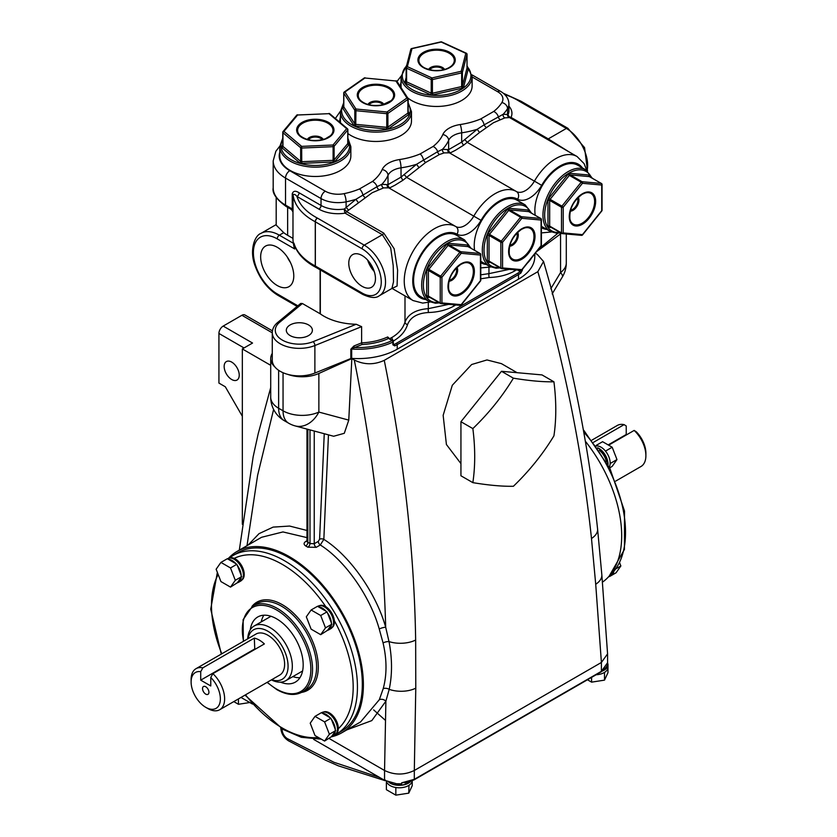 <?xml version="1.0" encoding="UTF-8"?>
<svg xmlns="http://www.w3.org/2000/svg" width="837" height="837" viewBox="0 0 837 837"><rect width="100%" height="100%" fill="white"/><g stroke="black" fill="none" stroke-linecap="round" stroke-linejoin="round"><path stroke-width="1.26" d="M592.261 178.176L585.837 169.901A35.531 20.517 -60 0 0 568.072 171.658A35.531 20.517 -60 0 0 544.856 202.972A35.531 20.517 -60 0 0 550.307 231.441L542.219 226.775A35.531 20.517 -60 0 1 541.424 226.272M535.23 215.276A35.531 20.517 -60 0 1 559.984 166.992A35.531 20.517 -60 0 1 577.76 165.224L585.837 169.901M480.783 274.818L488.954 273.636A3.013 0.691 -91.7 0 0 489.153 277.507L480.783 278.805M488.954 267.442L488.954 273.636L509.451 269.336M517.151 269.43L514.891 270.843C507.661 274.954 499.082 277.173 489.153 277.507M428.314 302.45L428.314 308.644A3.013 0.691 -91.7 0 0 428.513 312.515C417.391 313.216 410.392 317.265 407.525 324.63C405.38 331.264 400.745 336.673 393.62 340.858A3.013 1.737 60 0 1 391.904 337.468C398.621 333.524 402.984 328.407 404.993 322.109C408.184 314.021 415.958 309.533 428.314 308.644L448.81 304.354M455.715 304.971L454.25 305.85C447.021 309.962 438.442 312.18 428.513 312.515M389.54 338.723L391.904 337.468M308.571 324.944A13.026 7.523 0 0 0 294.362 323.312A13.026 7.523 0 0 0 286.317 330.27A13.026 7.523 0 0 0 290.136 335.585A13.026 7.523 0 0 0 304.344 337.217A13.026 7.523 0 0 0 312.379 330.27A13.026 7.523 0 0 0 308.571 324.944M295.628 248.014L294.279 244.624C297.229 253.182 303.768 260.401 313.896 266.271L315.894 267.38A3.013 1.664 -61.9 0 1 315.267 265.999L315.267 221.774A69.262 39.988 180 0 1 313.268 220.665A69.262 39.988 180 0 1 293.117 194.864L292.992 211.552M362.118 255.526A18.864 10.891 -120 0 0 352.89 254.479A18.864 10.891 -120 0 0 349.74 269.535A18.864 10.891 -120 0 0 362.118 286.338A18.864 10.891 -120 0 0 371.754 287.154A18.864 10.891 -120 0 0 374.39 271.973A18.864 10.891 -120 0 0 362.118 255.526M367.694 260.161A18.132 10.473 -120 0 0 374.233 271.481M369.012 261.73A16.907 9.762 -120 0 0 373.532 269.556M277.225 247.26A23.426 13.528 -120 0 0 265.768 245.963A23.426 13.528 -120 0 0 261.855 264.649A23.426 13.528 -120 0 0 277.225 285.511A23.426 13.528 -120 0 0 289.183 286.526A23.426 13.528 -120 0 0 292.458 267.683A23.426 13.528 -120 0 0 277.225 247.26M287.3 257.032A22.463 12.963 -120 0 0 290.366 262.337M292.981 238.388L287.646 235.312A39.119 22.589 180 0 1 283.722 232.665L279.349 235.187L293.368 243.285A69.262 39.988 180 0 1 292.981 239.068L292.981 211.907L291.506 209.564L292.239 208.968L292.239 193.734C293.306 190.826 295.587 190.501 299.091 192.782A3.013 1.737 -60 0 1 296.968 196.465C295.283 194.383 294.007 193.849 293.117 194.864A3.013 1.737 180 0 0 292.239 193.734M293.368 243.285L293.913 246.612L293.913 243.128A69.262 39.988 0 0 0 313.268 264.89A69.262 39.988 0 0 0 315.267 265.999A3.013 1.737 0 0 1 315.35 266.04L362.118 293.044A27.077 15.631 -120 0 0 381.264 281.985A27.077 15.631 -120 0 0 362.118 248.819L315.35 221.826L315.35 266.04A3.013 1.737 -60 0 0 315.978 267.421L362.745 294.425A3.013 1.737 -60 0 1 362.118 293.044M552.347 142.259L509.534 117.557L504.868 117.881L493.474 122.715L479.538 132.508L463.489 145.293L455.495 150.252L450.473 152.805L444.238 152.889L439.467 154.5L425.656 162.472L402.859 180.3L394.865 185.259L389.833 187.812L383.597 187.906L372.203 192.73L346.56 211.646L383.817 233.157L394.143 248.715L397.606 270.11L397.073 286.045L392.239 288.346M299.091 192.782L321.031 205.442A24.074 13.894 0 0 0 344.31 209.041L355.924 199.29L377.027 186.682L381.85 184.318L388.012 184.642L401.028 177.13L416.564 164.282L437.657 151.675L442.491 149.31L448.642 149.635L461.668 142.123L477.195 129.275L484.131 124.849L503.131 114.303L508.101 114.481A24.074 13.894 0 0 0 508.927 110.861L508.927 103.987A24.074 13.894 180 0 1 507.546 108.622A66.039 38.125 180 0 1 503.131 114.303A3.013 2.668 -106.5 0 0 504.868 117.881M389.54 338.692L387.73 336.955A1.203 0.607 -114.5 0 0 388.483 338.483A49.352 28.489 180 0 1 362.044 344.53L354.616 347.522A1.203 0.565 68 0 1 353.925 345.974L361.626 342.867L362.044 344.53M320.33 269.943L320.33 313.896A48.138 27.799 0 0 0 356.206 324.264L361.626 326.65L361.626 342.867A48.138 27.799 0 0 0 387.73 336.955M283.722 232.665L276.189 225.101L276.189 197.511M520.624 270.058L520.08 271.795A1.203 0.732 56.3 0 1 520.823 273.124L522.414 270.006A1.203 0.691 0 0 1 521.461 270.257M520.823 273.124L518.501 274.567L518.501 279.16A55.66 32.141 0 0 0 534.801 256.436L534.801 253.873M393.317 343.871L394.133 344.52L396.539 343.222L517.81 273.207A1.203 0.691 60 0 1 518.501 274.567L397.219 344.582L394.761 345.901L392.877 344.792L392.877 342.103A55.66 32.141 180 0 1 351.676 349.06L351.676 358.393A55.66 32.141 0 0 0 397.219 349.186L518.501 279.16M557.923 233.199L538.599 249.154M351.676 358.393A1.203 0.691 0 0 0 350.849 358.518L314.879 373.051A27.077 15.631 180 0 1 286.84 374.108A27.077 15.631 180 0 1 272.276 360.234L272.276 332.718C272.412 328.711 274.222 325.279 277.717 322.433A3.013 2.009 50.5 0 1 279.631 322.297A24.074 13.894 0 0 0 282.331 340.094A24.074 13.894 0 0 0 313.153 341.653L356.206 324.264M350.849 358.518L350.849 349.186L353.925 345.974M320.33 313.896A3.013 1.737 0 0 0 320.111 313.749L320.111 269.817M277.717 322.433L300.703 303.454L302.387 303.517L320.111 313.749M279.778 152.261A36.106 20.841 0 0 0 289.78 170.696L325.29 191.202A18.058 10.421 0 0 0 344.08 193.65A60.023 34.652 0 0 0 359.502 188.942L372.444 181.472A60.023 34.652 0 0 0 382.174 169.576A24.074 13.894 180 0 1 399.531 159.553A60.023 34.652 0 0 0 420.143 153.935L433.085 146.465A6.016 3.965 51.8 0 1 437.657 151.675A3.013 2.197 -110.5 0 0 439.467 154.5M486.297 127.465A3.013 1.172 -127 0 1 484.131 124.849A6.016 2.909 -112.9 0 0 480.773 118.927L493.715 111.457A60.023 34.652 0 0 0 501.876 102.553A18.058 10.421 0 0 0 497.628 91.693L472.12 76.973M317.485 218.133L364.241 245.136A30.09 17.368 60 0 1 383.901 271.648A30.09 17.368 60 0 1 379.287 295.764L391.925 288.462L393.516 281.755L393.212 265.643L390.67 247.731L382.352 234.684L345.095 213.173A27.077 15.631 180 0 1 318.907 209.135L296.968 196.465A66.249 38.251 0 0 0 317.307 218.038A3.013 1.664 118.1 0 0 315.267 221.774A3.013 1.737 0 0 1 315.35 221.826A3.013 1.737 -60 0 1 317.485 218.133A6.016 3.474 0 0 0 317.307 218.038M508.927 106.153A27.077 15.631 180 0 1 511.009 117.389L548.266 138.89L569.244 152.01M359.502 188.942A6.016 2.909 67.1 0 1 362.85 194.864A3.013 1.172 -127 0 0 365.016 197.48M372.444 181.472A6.016 3.965 51.8 0 1 377.027 186.682A3.013 2.197 -110.5 0 0 378.826 189.507M420.143 153.935A6.016 2.909 67.1 0 1 423.491 159.857A3.013 1.172 -127 0 0 425.656 162.472M500.097 119.492A3.013 2.197 -110.5 0 1 498.297 116.667A6.016 3.965 -128.2 0 0 493.715 111.457M295.001 246.601L294.75 248.987L293.913 246.612M358.267 202.523L355.924 199.29A66.039 38.125 180 0 1 346.099 201.843L346.099 207.346L348.485 210.056M344.31 209.041A3.013 0.617 -130.5 0 1 346.56 211.646A3.013 1.737 -60 0 1 345.095 213.173A3.013 0.638 -98.8 0 1 344.31 209.041M389.833 187.812A3.013 2.909 -120 0 1 388.012 184.642L388.012 175.351A66.039 38.125 180 0 1 381.85 184.318A3.013 2.668 -106.5 0 0 383.597 187.906M387.133 184.579A3.013 2.909 -60.5 0 0 388.504 187.697L455.767 226.534A18.058 10.421 120 0 0 464.776 225.624A18.058 10.421 120 0 0 473.784 216.134L406.52 177.298A3.013 0.607 -132.9 0 0 404.135 174.766M418.908 167.515L416.564 164.282A66.039 38.125 180 0 1 401.028 167.829L401.028 177.13L402.859 180.3M450.473 152.805A3.013 2.909 -120 0 1 448.642 149.635L448.642 140.344A66.039 38.125 180 0 1 442.491 149.31A3.013 2.668 -106.5 0 0 444.238 152.889M447.774 149.572A3.013 2.909 -60.5 0 0 449.145 152.69L516.408 191.527A18.058 10.421 120 0 0 525.416 190.616A18.058 10.421 120 0 0 534.414 181.127A42.729 24.671 -60 0 1 555.737 158.664A42.729 24.671 -60 0 1 577.091 156.54L552.284 142.217M479.538 132.508L477.195 129.275A66.039 38.125 180 0 1 461.668 132.821L461.668 142.123L463.489 145.293M464.765 139.758A3.013 0.607 -132.9 0 1 467.151 142.29L541.675 185.333A24.074 13.894 -60 0 1 517.664 199.196A36.713 21.197 120 0 0 499.354 201.037A36.713 21.197 120 0 0 481.034 220.34A24.074 13.894 -60 0 1 457.023 234.203A36.713 21.197 120 0 0 438.714 236.044A36.713 21.197 120 0 0 413.666 272.6A36.713 21.197 120 0 0 425.552 299.458M501.876 102.553A6.016 4.635 -148.4 0 1 507.546 108.622L507.546 114.135A3.013 2.898 -75.7 0 0 509.001 117.379M509.534 117.557A3.013 2.94 114.3 0 1 508.101 114.481A3.013 2.375 25 0 0 511.009 117.389A3.013 1.737 -60 0 1 509.534 117.557M404.993 295.89L404.993 322.109A3.013 2.197 -162.7 0 0 407.525 324.63M389.487 339.069L392.114 340.586A1.203 0.617 65 0 1 392.877 342.103A1.203 0.691 180 0 0 392.971 341.077A1.203 0.691 120 0 0 392.114 340.586A54.457 31.44 0 0 1 354.616 347.522L351.676 349.06A1.203 0.691 180 0 0 350.849 349.186M389.132 338.577L392.72 340.523A1.203 1.203 0 0 1 393.317 341.569L393.317 344.248A1.203 0.691 180 0 1 392.877 344.792M394.761 345.901A1.203 0.659 63.5 0 0 394.133 344.52L392.971 343.756M553.927 381.798C542.92 382.017 529.402 380.804 513.395 378.178L501.478 371.293L542.01 374.913L553.927 381.798C556.396 401.279 556.396 419.295 553.927 435.847C542.847 454.125 529.329 470.928 513.395 486.276C502.305 486.485 488.798 485.272 472.853 482.646L460.936 475.772L460.936 421.722L501.478 371.293M271.711 679.696A28.584 16.499 -120 0 0 287.98 663.94A28.584 16.499 -120 0 0 267.861 631.224A28.584 16.499 -120 0 0 248.024 638.662M247.7 638.851A31.597 18.236 60 0 1 254.197 625.971A31.597 18.236 60 0 1 269.995 627.541A31.597 18.236 60 0 1 290.627 655.381A31.597 18.236 60 0 1 285.783 680.69A31.597 18.236 60 0 1 271.387 679.885M517.099 372.685L501.436 363.645L486.988 359.952L471.649 364.513L452.304 385.261L443.15 415.309L446.414 444.51L460.936 463.604M608.478 576.892A12.942 7.47 -120 0 0 609.242 576.547A12.942 7.47 -120 0 0 611.219 574.266M609.242 576.547L611.366 575.312A12.942 7.47 -120 0 0 613.845 571.504M609.242 467.088A12.942 7.47 -120 0 0 610.121 463.928A12.942 7.47 -120 0 0 610.121 462.055A12.942 7.47 -120 0 0 606.26 452.116A12.942 7.47 -120 0 0 604.858 450.369A12.942 7.47 -120 0 0 601.008 447.167A12.942 7.47 -120 0 0 597.158 445.922A12.942 7.47 -120 0 0 596.373 445.943M608.018 464.755A12.942 7.47 -120 0 0 598.873 448.391A12.942 7.47 -120 0 0 597.66 447.785M607.808 464.378A12.639 7.292 -120 0 0 598.873 448.642A12.639 7.292 -120 0 0 597.911 448.14M606.448 461.888A12.639 7.292 -120 0 0 599.376 450.316M608.959 576.358L609.085 576.285A12.639 7.292 -120 0 0 610.581 574.862M230.51 587.103L235.302 580.292L230.51 567.946L220.926 562.412L216.134 569.223L220.926 581.569L230.51 587.103L237.363 582.751A12.942 7.47 -120 0 0 238.576 582.28L240.7 581.045A12.942 7.47 -120 0 0 242.678 570.677A12.942 7.47 -120 0 0 234.234 559.283A12.942 7.47 -120 0 0 227.758 558.635L227.465 558.813M238.576 582.28A12.942 7.47 -120 0 0 241.213 577.268L241.213 575.396A12.942 7.47 -120 0 0 237.363 565.467L235.95 563.719A12.942 7.47 -120 0 0 232.1 560.508A12.942 7.47 -120 0 0 228.25 559.262L227.308 558.729L220.926 562.412M324.589 741.059L329.38 734.248L324.589 721.902L315.005 716.367L310.213 723.178L315.005 735.524L324.589 741.059L331.442 736.706A12.942 7.47 -120 0 0 332.645 736.236L334.779 735.001A12.942 7.47 -120 0 0 336.756 724.633A12.942 7.47 -120 0 0 328.303 713.239A12.942 7.47 -120 0 0 321.837 712.59L321.534 712.768M332.645 736.236A12.942 7.47 -120 0 0 335.292 731.224L335.292 729.351A12.942 7.47 -120 0 0 331.442 719.422L330.029 717.675A12.942 7.47 -120 0 0 326.179 714.463A12.942 7.47 -120 0 0 322.329 713.218L321.387 712.685L315.005 716.367M320.697 634.676L325.488 627.865L320.697 615.519L311.113 609.985L306.321 616.796L311.113 629.142L320.697 634.676L327.549 630.324A12.942 7.47 -120 0 0 328.753 629.853L330.887 628.618A12.942 7.47 -120 0 0 332.864 618.25A12.942 7.47 -120 0 0 324.411 606.856A12.942 7.47 -120 0 0 317.945 606.208L317.642 606.386M328.753 629.853A12.942 7.47 -120 0 0 331.4 624.841L331.4 622.969A12.942 7.47 -120 0 0 327.549 613.04L326.137 611.292A12.942 7.47 -120 0 0 322.287 608.081A12.942 7.47 -120 0 0 318.437 606.835L317.495 606.302L311.113 609.985M332.153 627.509A12.639 7.292 -120 0 0 334.35 620.698A12.639 7.292 -120 0 0 325.771 606.658A12.639 7.292 -120 0 0 325.478 606.48A12.639 7.292 -120 0 0 319.546 605.664M241.977 579.936A12.639 7.292 -120 0 0 243.441 569.704A12.639 7.292 -120 0 0 235.291 558.907A12.639 7.292 -120 0 0 234.224 558.373A12.639 7.292 -120 0 0 229.359 558.091M336.045 733.892A12.639 7.292 -120 0 0 338.305 728.682A12.639 7.292 -120 0 0 329.37 712.862A12.639 7.292 -120 0 0 323.438 712.046M608.175 444.918L626.233 434.487L626.233 425.991L624.109 424.631A23.687 13.674 -120 0 0 617.287 425.468L592 440.063M205.735 686.748A4.509 2.605 -120 0 0 203.485 686.518A4.509 2.605 -120 0 0 202.784 690.138A4.509 2.605 -120 0 0 205.735 694.114A4.509 2.605 -120 0 0 207.994 694.333A4.509 2.605 -120 0 0 208.685 690.724A4.509 2.605 -120 0 0 205.735 686.748M410.611 781.486A12.942 7.47 180 0 1 390.157 783.15A12.942 7.47 180 0 1 388.766 782.197M409 785.263L408.759 793.152L412.222 785.692L412.222 780.827A12.942 7.47 180 0 1 409 785.263A12.942 7.47 180 0 1 407.87 785.922A12.942 7.47 180 0 1 396.738 787.638A12.942 7.47 180 0 1 395.19 787.397A12.942 7.47 180 0 1 390.157 785.598A12.942 7.47 180 0 1 387.039 782.7A12.942 7.47 180 0 1 386.621 781.8A12.942 7.47 180 0 1 386.474 781.298M607.662 663.197A12.942 7.47 180 0 1 607.986 664.85A12.942 7.47 180 0 1 602.671 670.887M607.986 664.85L607.986 667.309A12.942 7.47 180 0 1 604.743 672.257A12.942 7.47 180 0 1 603.613 672.906A12.942 7.47 180 0 1 596.143 674.748M407.514 782.176L401.666 782.815L414.315 779.32L601.405 671.316L607.578 662.705A12.639 7.292 180 0 1 607.683 663.626L607.683 664.85A12.639 7.292 180 0 1 603.425 670.311M607.683 663.626A12.639 7.292 180 0 1 606.584 666.597M410.067 781.685A12.639 7.292 180 0 1 390.366 783.024A12.639 7.292 180 0 1 389.425 782.417M401.666 783.798L396.612 783.767A12.639 7.292 180 0 0 401.666 783.798L401.666 782.815M373.647 709.891L385.449 720.385M219.712 709.724L279.715 675.082A23.687 13.674 -120 0 0 283.345 656.093A23.687 13.674 -120 0 0 267.861 635.22A23.687 13.674 -120 0 0 256.017 634.038L196.015 668.679A23.687 13.674 60 0 1 202.836 667.842L200.713 671.672L200.713 680.157L210.767 685.963L210.767 677.468L212.891 673.649A23.687 13.674 60 0 1 219.712 709.724A23.687 13.674 60 0 1 207.869 708.541L205.735 707.317A20.684 11.938 -120 0 0 220.141 701.688A20.684 11.938 -120 0 0 210.767 677.468M212.891 673.649L264.377 643.925A23.687 13.674 -120 0 0 259.355 640.127A23.687 13.674 -120 0 0 254.322 638.118L202.836 667.842M261.228 621.912A37.613 21.72 60 0 1 263.864 615.216M250.284 629.811A37.613 21.72 60 0 1 257.786 616.953A37.613 21.72 60 0 1 276.587 618.815A37.613 21.72 60 0 1 301.163 651.96A37.613 21.72 60 0 1 295.388 682.092A37.613 21.72 60 0 1 280.51 682.165M289.351 557.881A103.202 59.584 60 0 1 356.771 648.832A103.202 59.584 60 0 1 340.952 731.538L336.066 734.363A103.202 59.584 60 0 0 351.885 651.657A103.202 59.584 60 0 0 284.454 560.717A103.202 59.584 60 0 0 232.853 555.601L237.75 552.776A103.202 59.584 60 0 1 289.351 557.881M331.368 736.811A104.709 60.452 -120 0 0 341.705 732.835A104.709 60.452 -120 0 0 357.755 648.926A104.709 60.452 -120 0 0 289.351 556.657A104.709 60.452 -120 0 0 236.997 551.468A104.709 60.452 -120 0 0 228.522 558.289M341.705 732.835L360.559 721.954L379.287 699.753L383.189 688.715C386.966 674.894 386.935 659.64 383.074 642.962L379.234 628.995C370.121 596.268 345.022 560.497 320.289 544.981L316.229 547.325A3.013 1.737 60 0 1 314.241 543.726L309.993 543.527L309.993 429.894M306.98 540.723L305.882 541.351C303.549 542.91 303.507 544.458 305.767 545.996A3.013 1.758 119.3 0 0 307.859 542.292A107.722 62.189 60 0 1 309.993 543.527A3.013 1.716 120.7 0 1 307.838 547.189L316.229 547.325M602.441 582.165A104.709 60.452 -120 0 0 585.806 441.79M615.697 481.097L640.985 466.502A23.687 13.674 -120 0 0 645.892 455.652A23.687 13.674 -120 0 0 634.164 430.427L636.287 431.798A20.684 11.938 60 0 1 645.892 453.194L645.892 455.652M608.625 445.179L634.164 430.427M231.692 362.097A10.661 6.152 -120 0 0 226.367 361.574A10.661 6.152 -120 0 0 224.724 370.111A10.661 6.152 -120 0 0 231.692 379.506A10.661 6.152 -120 0 0 237.028 380.04A10.661 6.152 -120 0 0 238.66 371.492A10.661 6.152 -120 0 0 231.692 362.097M244.038 347.951L218.928 333.461L218.928 383.084L225.31 386.778L242.332 416.251M218.928 333.461A6.016 3.474 -60 0 1 223.186 326.085L252.544 343.044L242.332 348.935L270.707 365.319M272.276 332.812L241.903 315.277L223.186 326.085M241.903 315.277A6.016 3.474 -60 0 1 244.917 314.984L272.433 330.866M328.46 434.863L323.835 539.373C349.74 555.59 376.085 593.025 385.69 627.258C383.336 540.974 372.873 451.896 354.281 360.015C364.147 364.88 374.139 364.995 384.256 360.349C403.696 456.772 414.169 550.003 415.654 640.023L415.78 688.15L414.315 770.479L601.405 662.465L595.714 584.257L591.487 538.505C582.447 452.723 564.567 363.781 537.846 271.68L543.537 261.479L537.249 254.375L535.303 253.245M384.256 360.349L537.846 271.68M272.276 353.35A27.077 15.631 0 0 0 270.707 358.592A27.077 15.631 0 0 0 274.892 366.951M287.719 374.359A27.077 15.631 0 0 0 318.866 373.459L351.833 358.602L348.767 420.111L344.279 433.304L333.66 436.255L295.158 425.907A27.077 20.098 -74.9 0 0 318.866 412.076L348.767 420.111M354.281 360.015L351.833 358.602M536.611 251.623L560.56 233.931A27.077 15.631 0 0 0 561.397 233.272M237.363 582.751L241.213 577.268M235.95 563.719L228.25 559.262M331.442 736.706L335.292 731.224M330.029 717.675L322.329 713.218M327.549 630.324L331.4 624.841M326.137 611.292L318.437 606.835M593.653 442.218L624.109 424.631M396.612 783.767L384.549 780.314L313.666 739.395M252.471 704.063L240.993 697.43M282.079 728.891L282.079 729.445A7.523 4.342 -120 0 0 287.499 738.705L333.973 762.298L379.506 777.406M248.181 545.013L258.999 533.682L273.134 527.101L289.592 526.054L306.98 530.47M273.615 409.419L257.608 475.353L247.009 545.693M314.241 431.034L314.241 543.726L318.311 541.382L319.588 539.248L324.254 433.733M306.98 537.616L282.969 531.934L261.573 537.281L236.997 551.468M329.077 738.464L384.549 770.49L385.888 701.186L371.806 720.605L346.79 729.895M239.351 550.118L239.424 549.354A21.061 12.325 6.1 0 0 239.424 549.354A21.061 12.325 6.1 0 0 239.392 550.087M379.234 628.995A4.813 1.13 -16.7 0 1 385.69 627.258L389.006 641.581C392.281 658.625 392.344 674.549 389.195 689.353L385.888 701.186A4.813 3.421 -157 0 0 379.287 699.753M415.654 640.023A21.061 10.64 179.2 0 1 389.006 641.581A4.813 1.779 166.6 0 0 383.074 642.962M415.78 688.15A21.061 10.975 -179.5 0 1 389.195 689.353A4.813 2.982 -164.6 0 0 383.189 688.715M405.035 782.951L414.064 779.875A1.203 0.691 60 0 0 414.315 779.32L414.315 770.479C404.417 775.198 394.489 775.198 384.549 770.49L384.549 780.314M595.714 584.257A21.061 12.252 175.3 0 0 601.824 574.663A21.061 12.252 175.3 0 1 601.824 574.663L597.576 528.942A21.061 11.906 174 0 1 597.576 528.942A21.061 11.906 174 0 1 591.487 538.505M601.824 574.663L607.578 653.864L601.405 662.465L601.405 671.316A1.203 0.691 60 0 1 601.154 671.86L414.064 779.875M550.788 288.755L560.56 272.538A27.077 5.388 31.1 0 1 562.412 276.88L552.158 293.923M242.332 348.935L242.332 524.265M299.939 677.698A37.613 21.72 60 0 1 292.814 676.631M200.713 671.672A20.684 11.938 -120 0 0 191.108 681.988L191.108 679.529A23.687 13.674 60 0 1 196.015 668.679M191.108 681.988A20.684 11.938 -120 0 0 205.735 707.317M604.743 672.257L603.613 672.906M604.502 672.77L604.502 680.136L607.965 672.676L607.965 667.696M604.502 680.136L591.581 682.145L591.581 677.384M591.581 682.145L587.469 679.759M408.759 785.776L407.87 785.922M396.738 787.638L395.19 787.397M387.039 782.7L386.621 781.8M408.759 793.152L395.838 795.15L395.838 787.784M395.838 795.15L386.38 789.689L386.38 782.323M249.803 702.525L238.44 704.283L238.44 698.905M238.44 704.283L233.785 701.594M254.322 638.118L254.783 649.46M254.322 649.198L200.713 680.157M319.588 539.248A3.013 1.643 2.5 0 1 323.835 539.373L320.289 544.981A3.013 1.737 60 0 1 318.311 541.382M385.282 780.722L338.284 765.813L325.447 760.153L288.493 740.808A4.509 2.647 -60.9 0 1 287.499 738.705M385.282 780.063L384.685 779.665M331.4 622.969L327.549 613.04M335.292 729.351L331.442 719.422M241.213 575.396L237.363 565.467M325.488 627.865L331.87 624.182M320.697 615.519L327.079 611.826M329.38 734.248L335.763 730.565M324.589 721.902L330.971 718.209M235.302 580.292L241.684 576.609M230.51 567.946L236.892 564.253M610.121 463.928L610.121 462.055M606.26 452.116L604.858 450.369M597.158 445.922L596.09 445.556M610.591 463.259L616.974 459.576L612.182 466.387L609.639 467.862M616.974 459.576L612.182 447.23L602.598 441.695L596.216 445.378M612.182 447.23L605.8 450.913M616.011 568.762L620.866 565.958L616.074 572.77L609.692 576.463M620.866 565.958L619.642 562.82M513.395 378.178C502.378 396.361 488.871 413.164 472.853 428.596L460.936 421.722M472.853 428.596C475.322 447.994 475.322 466.01 472.853 482.646M307.859 429.318L307.859 542.292L306.98 541.183L306.98 429.078M408.163 102.679L411.48 111.614L411.48 120.946A35.531 20.517 180 0 1 388.399 140.166A35.531 20.517 180 0 1 347.868 133.522M340.575 122.913A35.531 20.517 180 0 1 340.408 120.946L340.408 111.614A35.531 20.517 180 0 0 388.399 130.823A35.531 20.517 180 0 0 411.48 111.614M467.025 65.704L472.12 76.606L472.12 85.939A35.531 20.517 180 0 1 431.369 106.236A35.531 20.517 180 0 1 407.671 97.866M401.216 87.906A35.531 20.517 180 0 1 401.049 85.939L401.049 76.606A35.531 20.517 180 0 0 431.369 96.893A35.531 20.517 180 0 0 472.12 76.606M335.323 172.914A35.531 20.517 180 0 1 298.704 174.096A35.531 20.517 180 0 1 279.778 155.954L279.778 146.621A35.531 20.517 180 0 0 298.704 164.763A35.531 20.517 180 0 0 335.323 163.571A35.531 20.517 180 0 0 350.849 146.621L350.849 155.954A35.531 20.517 180 0 1 335.323 172.914M531.621 213.194L525.207 204.908A35.531 20.517 -60 0 0 507.431 206.666A35.531 20.517 -60 0 0 484.225 237.98A35.531 20.517 -60 0 0 489.666 266.448L481.578 261.782A35.531 20.517 -60 0 1 480.783 261.28M474.6 250.284A35.531 20.517 -60 0 1 499.354 201.999A35.531 20.517 -60 0 1 517.12 200.231L525.207 204.908M429.025 301.466L420.948 296.79A35.531 20.517 -60 0 1 415.497 268.321A35.531 20.517 -60 0 1 438.714 237.007A35.531 20.517 -60 0 1 456.479 235.249L464.566 239.916A35.531 20.517 -60 0 0 446.801 241.673A35.531 20.517 -60 0 0 423.585 272.988A35.531 20.517 -60 0 0 429.025 301.466L435.366 303.224L439.415 302.879M582.102 194.32A17.692 10.211 120 0 0 569.966 219.294A17.692 10.211 120 0 0 582.102 223.217A17.692 10.211 120 0 0 594.521 203.37A17.692 10.211 120 0 0 585.147 193.002A17.692 10.211 120 0 0 582.29 194.215M582.458 224.211A18.665 10.776 -60 0 1 569.254 216.595A18.665 10.776 -60 0 1 582.458 193.734A18.665 10.776 -60 0 1 595.651 201.351A18.665 10.776 -60 0 1 582.458 224.211M578.241 197.323A8.36 4.823 -60 0 1 573.021 210.349A8.36 4.823 -60 0 1 570.259 211.154M570.552 210.056A7.387 4.258 120 0 0 572.665 209.355A7.387 4.258 120 0 0 577.446 198.128M591.456 177.716A34.327 19.826 120 0 0 568.919 173.133A34.327 19.826 120 0 0 545.086 209.606A34.327 19.826 120 0 0 559.88 232.393M569.777 174.996A1.203 0.691 -60 0 1 570.196 174.891L582.029 181.713L601.28 183.439L589.457 176.607L570.196 174.891A1.203 0.952 -84.9 0 1 569.777 173.301A2.406 1.392 120 0 0 568.072 174.284L569.348 175.372L550.097 199.332L561.93 206.153L581.181 182.204L569.348 175.372A1.203 0.691 -60 0 1 569.777 174.996M581.6 181.828A1.203 0.691 -60 0 1 582.029 181.713A1.203 0.952 95.1 0 1 582.458 183.303L563.207 207.252L563.207 232.927L582.458 234.642L601.709 210.694L601.709 185.019L582.458 183.303L581.181 182.204A1.203 0.691 -60 0 1 581.6 181.828M589.876 176.806L589.876 176.23A2.406 1.392 120 0 0 589.028 175.017A1.203 0.952 -84.9 0 0 589.457 176.607A1.203 0.691 -60 0 1 589.761 176.785M551.478 227.538L548.821 227.308A2.406 1.392 120 0 1 547.973 226.095L547.973 200.42A2.406 1.392 120 0 1 548.821 198.233L568.072 174.284M569.777 173.301L589.028 175.017M561.501 232.927L561.501 207.252L549.668 200.42L549.668 226.095L561.501 232.927A1.203 0.691 180 0 0 563.207 232.927A1.203 0.952 95.1 0 1 561.93 233.533A1.203 0.691 -60 0 1 561.501 232.927M561.617 233.345L550.097 226.701A1.203 0.691 -60 0 1 549.668 226.095A1.203 0.691 0 0 0 547.973 226.095M563.207 207.252L561.93 206.153A1.203 0.691 -60 0 0 561.501 207.252A1.203 0.691 180 0 0 563.207 207.252M547.973 200.42A1.203 0.691 0 0 1 549.668 200.42A1.203 0.691 -60 0 1 550.097 199.332L548.821 198.233M589.53 176.722L601.458 183.491A1.203 0.691 -60 0 0 601.28 183.439A1.203 0.952 95.1 0 1 601.709 185.019A1.203 0.691 180 0 0 602.065 184.527A1.203 1.203 0 0 0 601.458 183.491A1.203 0.691 -60 0 1 601.698 183.941M601.751 184.067A1.203 0.691 180 0 1 602.065 184.527L602.065 210.202A1.203 0.691 180 0 1 601.709 210.694L601.521 210.924M582.322 234.904L582.458 234.642A1.203 0.952 95.1 0 1 581.495 235.354L562.244 233.628A1.203 1.203 0 0 1 561.753 233.471L549.773 226.597A1.203 0.952 -84.9 0 0 548.821 227.308M514.891 270.843A3.013 1.737 60 0 1 513.918 269.744M454.25 305.85A3.013 1.737 60 0 1 453.288 304.752M361.626 326.65L314.879 345.535A27.077 15.631 180 0 1 280.207 343.777A27.077 15.631 180 0 1 272.276 332.718M430.051 301.99L422.716 303.088L413.091 300.567A42.729 24.671 -60 0 1 406.541 266.323A42.729 24.671 -60 0 1 434.455 228.679A42.729 24.671 -60 0 1 455.767 226.534A6.016 4.917 -60.2 0 1 457.023 234.203M480.783 262.692A24.074 13.894 -60 0 1 481.034 262.828A36.713 21.197 120 0 0 486.182 264.44M481.034 220.34L473.784 216.134A42.729 24.671 -60 0 1 495.096 193.671A42.729 24.671 -60 0 1 516.408 191.527A6.016 4.917 -60.2 0 1 517.664 199.196M541.424 227.674A24.074 13.894 -60 0 1 541.675 227.821A36.713 21.197 120 0 0 546.823 229.432M582.364 167.881A36.713 21.197 120 0 0 559.984 166.029A36.713 21.197 120 0 0 541.675 185.333M318.907 209.135A3.013 1.737 -60 0 0 321.031 205.442L321.031 198.568L285.522 178.072L285.522 205.096L292.239 208.968A3.013 1.737 180 0 1 293.117 210.087M287.646 207.335L287.646 235.312M276.189 224.598L260.998 233.366A36.713 21.197 60 0 1 279.349 235.187A3.013 1.737 120 0 0 277.225 238.869A33.7 19.46 -120 0 0 253.391 252.628A33.7 19.46 -120 0 0 277.225 293.902L297.857 305.819M531.579 257.88A55.66 32.141 180 0 1 527.247 263.278M522.414 269.284L522.414 270.006M396.539 343.222A1.203 0.691 60 0 1 397.219 344.582L397.219 349.186M313.153 341.653A3.013 1.412 -112 0 1 314.879 345.535L314.879 373.051M302.387 303.517L279.631 322.297M517.81 273.207L520.08 271.795L517.988 270.1M294.75 248.987L277.225 238.869M289.78 170.696A6.016 3.474 120 0 0 285.522 178.072A42.122 24.325 180 0 1 273.186 160.871L273.186 187.896A42.122 24.325 0 0 0 285.522 205.096A3.013 1.737 -60 0 0 286.149 206.467L291.506 209.564M433.085 146.465A60.023 34.652 0 0 0 442.815 134.569A24.074 13.894 180 0 1 460.172 124.546A60.023 34.652 0 0 0 480.773 118.927M401.049 82.246A36.106 20.841 0 0 0 400.484 86.096A24.074 13.894 180 0 1 400.463 86.745M340.408 117.253A36.106 20.841 0 0 0 339.843 121.103A24.074 13.894 180 0 1 339.78 122.233M362.118 248.819A3.013 1.737 120 0 1 364.241 245.136L382.352 234.684A3.013 1.737 -60 0 0 383.817 233.157M587.061 170.696A30.09 17.368 -120 0 0 566.367 128.438L519.61 101.444A3.013 1.737 -60 0 1 521.106 101.298A3.013 1.81 122 0 0 521.032 101.246A3.013 1.81 122 0 0 519.442 101.34A66.249 38.251 0 0 0 504.648 94.424M503.393 93.294L521.032 101.246L567.873 128.291A3.013 1.737 120 0 0 566.367 128.438L548.266 138.89A3.013 1.737 -60 0 1 546.791 139.068M460.172 124.546A6.016 1.214 -98.4 0 1 461.668 132.821A18.058 10.421 0 0 0 448.642 140.344A6.016 4.76 23.9 0 0 442.815 134.569M399.531 159.553A6.016 1.214 81.6 0 1 401.028 167.829A18.058 10.421 0 0 0 388.012 175.351A6.016 4.76 23.9 0 0 382.174 169.576M344.08 193.65A6.016 1.643 78.4 0 1 346.099 201.843A24.074 13.894 180 0 1 321.031 198.568A6.016 3.474 120 0 1 325.29 191.202M338.587 121.219A6.016 4.917 -0.8 0 1 339.843 121.103M472.005 74.87L500.631 91.4A6.016 3.474 120 0 0 497.628 91.693M297.125 306.415L277.853 295.283A3.013 1.737 -60 0 1 277.225 293.902M281.483 606.166A49.645 28.667 -120 0 0 256.656 603.707L252.617 606.04A49.645 28.667 60 0 1 277.434 608.499A49.645 28.667 60 0 1 309.868 652.243A49.645 28.667 60 0 1 302.262 692.032L306.3 689.698A49.645 28.667 -120 0 0 313.917 649.91A49.645 28.667 -120 0 0 281.483 606.166M251.979 606.417A50.848 29.358 60 0 1 282.331 604.691A50.848 29.358 60 0 1 316.857 654.544A50.848 29.358 60 0 1 301.613 692.387M267.306 682.239A48.441 27.966 -120 0 0 276.587 689.081A48.441 27.966 -120 0 0 310.841 669.297A48.441 27.966 -120 0 0 276.587 609.974A48.441 27.966 -120 0 0 243.609 641.205M609.388 575.866A103.202 59.584 -120 0 0 584.195 432.551M245.503 694.836A100.199 57.847 -120 0 0 282.331 728.023A100.199 57.847 -120 0 0 318.342 737.46M325.771 606.658A100.199 57.847 -120 0 0 282.331 564.4A100.199 57.847 -120 0 0 234.224 558.373M338.305 728.682A100.199 57.847 -120 0 0 334.35 620.698M307.838 547.189A104.709 60.452 -120 0 0 306.802 546.582A104.709 60.452 -120 0 0 305.767 545.996M218.175 574.464A100.199 57.847 -120 0 0 221.805 653.791M318.866 373.459L318.866 412.076A27.077 15.631 180 0 1 283.052 410.81L283.052 372.727M278.637 370.31L278.637 408.257L283.052 410.81A27.077 15.631 -60 0 0 288.66 423.208A27.077 27.077 0 0 0 295.158 425.907M562.412 276.88A27.077 27.077 0 0 0 566.293 262.912A27.077 15.631 180 0 1 560.56 272.538L560.56 233.931M288.66 423.208L284.245 420.655A27.077 15.631 -60 0 1 278.637 408.257A27.077 15.631 180 0 1 270.707 397.198L270.707 358.592M280.866 728.159A4.509 2.605 0 0 0 282.079 729.445M305.882 541.351A3.013 1.737 -120 0 0 306.928 541.539M382.342 104.928A17.692 10.211 -0 0 0 391.13 100.66A17.692 10.211 -0 0 0 389.54 88.868A17.692 10.211 -0 0 0 369.745 85.845A17.692 10.211 -0 0 0 360.768 100.66A17.692 10.211 -0 0 0 382.153 104.981M382.488 105.096A18.665 10.776 180 0 1 358.466 98.787A18.665 10.776 180 0 1 369.399 84.914A18.665 10.776 180 0 1 393.432 91.223A18.665 10.776 180 0 1 382.488 105.096M367.956 104.479A8.36 4.823 180 0 1 373.02 101.382A8.36 4.823 180 0 1 383.932 104.479M382.833 104.771A7.387 4.258 -0 0 0 373.354 102.313A7.387 4.258 -0 0 0 369.065 104.771M343.735 103.778A34.327 19.826 -0 0 0 351.728 124.682A34.327 19.826 -0 0 0 387.981 129.191A34.327 19.826 -0 0 0 408.163 103.778M388.828 128.511A1.203 0.753 -125 0 1 387.897 127.088L407.891 113.079L407.891 99.415L387.897 113.424L387.897 127.088A1.203 0.691 180 0 1 386.767 127.329L386.568 129.003A2.406 1.392 -0 0 0 387.813 128.929A2.406 1.392 -0 0 0 388.828 128.511L408.812 114.502A2.406 1.392 -0 0 0 409.209 113.131A1.203 0.921 -33 0 1 408.153 112.713M408.163 111.509L409.209 113.131M386.568 129.003L355.558 126.01A2.406 1.392 -0 0 1 353.706 125.131L342.678 108.13A2.406 1.392 -0 0 1 343.076 106.759L343.735 106.299M354.825 110.243L343.808 93.242L343.808 106.895L354.825 123.897L354.825 110.243A1.203 0.921 147 0 1 355.955 109.019L386.966 112.001L406.96 97.992L395.932 80.99L364.932 78.008L344.938 92.018L355.955 109.019L355.756 124.347L386.767 127.329L386.767 113.675L355.756 110.683A1.203 0.691 180 0 1 354.825 110.243M344.248 92.007A1.203 1.203 0 0 0 343.735 93.001A1.203 0.691 180 0 0 343.808 93.242A1.203 0.921 147 0 1 344.938 92.018A1.203 0.753 -125 0 0 344.248 92.007L364.241 77.998A1.203 0.753 55 0 1 364.932 78.008L365.047 77.789A1.203 1.203 0 0 0 364.241 77.998M365.12 78.019L395.932 80.99A1.203 0.921 147 0 1 396.947 81.325A1.203 1.203 0 0 0 396.058 80.781L396.121 80.969M342.678 108.13A1.203 0.921 -33 0 0 343.808 106.895A1.203 0.691 180 0 1 343.808 106.414M343.735 93.001L343.693 106.822A1.203 0.753 55 0 1 343.076 106.759M397.062 81.733A1.203 0.921 147 0 0 396.947 81.325L407.964 98.327A1.203 0.921 147 0 0 406.96 97.992A1.203 0.753 55 0 1 407.891 99.415A1.203 0.691 180 0 0 408.163 98.975A1.203 1.203 0 0 0 407.964 98.327A1.203 0.921 147 0 1 408.079 98.735A1.203 0.691 180 0 1 408.163 98.975L408.163 112.639A1.203 0.691 180 0 1 407.891 113.079A1.203 0.753 55 0 0 408.812 114.502M355.558 126.01L355.756 124.347A1.203 0.691 180 0 1 354.825 123.897A1.203 0.921 -33 0 1 353.706 125.131M386.966 112.001L386.767 113.675A1.203 0.691 180 0 0 387.897 113.424A1.203 0.753 -125 0 0 386.966 112.001M433.984 70.507A17.692 10.211 -0 0 0 451.76 65.652A17.692 10.211 -0 0 0 439.184 50.293A17.692 10.211 -0 0 0 421.879 54.719A17.692 10.211 -0 0 0 421.409 65.652A17.692 10.211 -0 0 0 433.901 70.496M433.848 70.653A18.665 10.776 180 0 1 418.123 58.412A18.665 10.776 180 0 1 439.32 49.331A18.665 10.776 180 0 1 455.046 61.572A18.665 10.776 180 0 1 433.848 70.653M428.596 69.471A8.36 4.823 180 0 1 437.814 66.123A8.36 4.823 180 0 1 444.573 69.471M443.474 69.764A7.387 4.258 -0 0 0 437.667 67.075A7.387 4.258 -0 0 0 429.695 69.764M406.51 66.06A34.327 19.826 -0 0 0 431.547 95.23A34.327 19.826 -0 0 0 464.556 87.121A34.327 19.826 -0 0 0 467.025 66.458M432.855 94.863L432.415 93.242A1.203 0.691 180 0 1 431.222 93.137A1.203 0.607 -65.4 0 1 430.48 94.665A2.406 1.392 -0 0 0 431.62 94.947A2.406 1.392 -0 0 0 432.855 94.863L462.097 88.199A2.406 1.392 -0 0 0 463.593 87.111A1.203 0.973 14.4 0 1 462.401 86.023L467.015 68.069L467.015 54.405L462.401 72.369L462.401 86.023A1.203 0.691 180 0 1 461.658 86.567L461.658 72.913L432.415 79.578L432.415 93.242L461.658 86.567L462.097 88.199M463.593 87.111L468.207 69.157A2.406 1.392 -0 0 0 467.318 67.86A1.203 0.607 -65.4 0 1 467.025 67.996M430.48 94.665L405.851 83.376A2.406 1.392 -0 0 1 404.962 82.089L406.144 77.506M405.851 83.376A1.203 0.607 -65.4 0 0 406.594 81.848L431.222 93.137L431.222 79.473L406.594 68.195L406.594 81.848A1.203 0.691 180 0 1 406.154 81.21L406.154 67.755M440.932 41.85L441.193 42.038A1.203 0.607 114.6 0 1 441.695 41.934A1.203 1.203 0 0 0 440.932 41.85L411.689 48.525A1.203 1.203 0 0 0 410.789 49.393A1.203 0.973 -165.6 0 1 411.961 48.713L407.347 66.667L431.976 77.946L461.208 71.281L465.822 53.327L441.193 42.038L411.542 48.734M406.144 81.346A1.203 0.973 14.4 0 1 406.133 81.409L406.144 67.651A1.203 0.691 180 0 1 406.154 67.546A1.203 0.973 -165.6 0 1 406.175 67.347A1.203 1.203 0 0 0 406.144 67.651A1.203 0.691 180 0 0 406.594 68.195A1.203 0.607 114.6 0 1 407.347 66.667A1.203 0.973 -165.6 0 0 406.175 67.347L410.789 49.393A1.203 0.973 -165.6 0 0 410.768 49.592M466.565 53.599A1.203 0.607 114.6 0 0 466.324 53.212A1.203 0.607 114.6 0 0 465.822 53.327A1.203 0.973 -165.6 0 1 467.015 54.405A1.203 0.691 180 0 0 467.025 54.311A1.203 1.203 0 0 0 466.324 53.212L441.695 41.934M466.92 54.028A1.203 0.691 180 0 1 467.025 54.311L467.025 67.964A1.203 0.691 180 0 1 467.015 68.069A1.203 0.973 14.4 0 0 468.207 69.157M406.133 81.409A1.203 0.973 14.4 0 1 404.962 82.089M431.976 77.946A1.203 0.607 114.6 0 0 431.222 79.473A1.203 0.691 180 0 0 432.415 79.578L431.976 77.946M461.208 71.281L461.658 72.913A1.203 0.691 180 0 0 462.401 72.369A1.203 0.973 -165.6 0 0 461.208 71.281M325.509 138.764A17.692 10.211 0 0 0 330.489 135.667A17.692 10.211 0 0 0 327.445 122.987A17.692 10.211 0 0 0 305.348 121.972A17.692 10.211 0 0 0 300.127 135.667A17.692 10.211 0 0 0 325.269 138.858M325.823 138.921A18.665 10.776 180 0 1 299.887 136.086A18.665 10.776 180 0 1 304.794 121.103A18.665 10.776 180 0 1 330.73 123.939A18.665 10.776 180 0 1 325.823 138.921M307.325 139.486A8.36 4.823 180 0 1 310.6 136.923A8.36 4.823 180 0 1 323.291 139.486M322.193 139.779A7.387 4.258 0 0 0 311.155 137.791A7.387 4.258 0 0 0 308.424 139.779M282.76 139.35A34.327 19.826 0 0 0 294.593 161.447A34.327 19.826 0 0 0 334.643 162.022A34.327 19.826 0 0 0 347.868 139.35M335.187 161.238A1.203 0.889 -140.2 0 1 334.099 159.961A1.203 0.691 180 0 1 333.105 160.348L333.199 162.022A2.406 1.392 0 0 0 334.371 161.782A2.406 1.392 0 0 0 335.187 161.238L348.83 144.885A2.406 1.392 0 0 0 348.652 143.504A1.203 0.816 -49.7 0 1 347.899 143.462L347.868 143.305A1.203 0.691 180 0 1 347.742 143.608L347.742 129.944L334.099 146.297L334.099 159.961L347.742 143.608A1.203 0.889 39.8 0 0 348.83 144.885M347.868 142.834L348.652 143.504M333.199 162.022L301.843 163.372A2.406 1.392 0 0 1 299.677 162.776L281.964 147.772A2.406 1.392 0 0 1 281.787 146.391L282.76 145.23M300.671 147.741L282.958 132.738L282.958 146.402L300.671 161.395L300.671 147.741A1.203 0.816 130.3 0 1 301.665 146.37L333.011 145.01L346.664 128.657L328.951 113.665L297.606 115.014L283.963 131.367L301.665 146.37L301.749 161.698L333.105 160.348L333.105 146.684L301.749 148.044A1.203 0.691 180 0 1 300.671 147.741M283.963 131.367A1.203 0.889 -140.2 0 0 282.875 132.047A1.203 0.691 180 0 0 282.958 132.738A1.203 0.816 130.3 0 1 283.963 131.367M296.518 115.694A1.203 0.889 39.8 0 1 297.606 115.014L297.553 114.795A1.203 1.203 0 0 0 296.685 115.224L283.032 131.576A1.203 1.203 0 0 0 282.76 132.351L282.76 146.004A1.203 0.691 180 0 1 282.875 145.711M297.522 114.993L328.951 113.665A1.203 0.816 130.3 0 1 329.736 113.727A1.203 1.203 0 0 0 328.91 113.445L328.868 113.665M281.964 147.772A1.203 0.816 -49.7 0 0 282.958 146.402A1.203 0.691 180 0 1 282.76 146.004L282.707 146.182A1.203 0.889 39.8 0 1 281.787 146.391M301.843 163.372L301.749 161.698A1.203 0.691 180 0 1 300.671 161.395A1.203 0.816 -49.7 0 1 299.677 162.776M333.011 145.01L333.105 146.684A1.203 0.691 180 0 0 334.099 146.297A1.203 0.889 -140.2 0 0 333.011 145.01M346.664 128.657A1.203 0.889 39.8 0 1 347.742 129.944A1.203 0.691 180 0 0 347.868 129.641A1.203 1.203 0 0 0 347.439 128.72A1.203 0.816 130.3 0 0 346.664 128.657M347.742 143.001A1.203 0.691 180 0 1 347.868 143.305L347.868 129.641A1.203 0.691 180 0 0 347.658 129.254A1.203 0.816 130.3 0 0 347.439 128.72L329.736 113.727M521.472 229.338A17.692 10.211 120 0 0 509.335 254.302A17.692 10.211 120 0 0 521.472 258.225A17.692 10.211 120 0 0 533.88 238.388A17.692 10.211 120 0 0 524.517 228.009A17.692 10.211 120 0 0 521.65 229.233M521.817 259.229A18.665 10.776 -60 0 1 508.614 251.602A18.665 10.776 -60 0 1 521.817 228.742A18.665 10.776 -60 0 1 535.021 236.358A18.665 10.776 -60 0 1 521.817 259.229M517.611 232.33A8.36 4.823 -60 0 1 512.38 245.356A8.36 4.823 -60 0 1 509.618 246.162M509.921 245.063A7.387 4.258 120 0 0 512.035 244.362A7.387 4.258 120 0 0 516.806 233.136M530.815 212.724A34.327 19.826 120 0 0 508.289 208.141A34.327 19.826 120 0 0 484.456 244.613A34.327 19.826 120 0 0 499.239 267.401M509.137 210.014A1.203 0.691 -60 0 1 509.566 209.899L521.388 216.72L540.65 218.447L528.817 211.615L509.566 209.899A1.203 0.952 -84.9 0 1 509.137 208.308A2.406 1.392 120 0 0 507.431 209.292L508.708 210.39L489.457 234.339L501.29 241.171L520.541 217.212L508.708 210.39A1.203 0.691 -60 0 1 509.137 210.014M520.97 216.835A1.203 0.691 -60 0 1 521.388 216.72A1.203 0.952 95.1 0 1 521.817 218.311L502.566 242.259L502.566 267.934L521.817 269.65L541.068 245.701L541.068 220.037L521.817 218.311L520.541 217.212A1.203 0.691 -60 0 1 520.97 216.835M529.246 211.813L529.246 211.238A2.406 1.392 120 0 0 528.388 210.024A1.203 0.952 -84.9 0 0 528.817 211.615A1.203 0.691 -60 0 1 529.13 211.792M490.838 262.556L488.18 262.316A2.406 1.392 120 0 1 487.333 261.102L487.333 235.438A2.406 1.392 120 0 1 488.18 233.241L507.431 209.292M509.137 208.308L528.388 210.024M500.861 267.934L500.861 242.259L489.038 235.438L489.038 261.102L500.861 267.934A1.203 0.691 180 0 0 502.566 267.934A1.203 0.952 95.1 0 1 501.29 268.541A1.203 0.691 -60 0 1 500.861 267.934M500.976 268.363L489.457 261.709A1.203 0.691 -60 0 1 489.038 261.102A1.203 0.691 0 0 0 487.333 261.102M502.566 242.259L501.29 241.171A1.203 0.691 -60 0 0 500.861 242.259A1.203 0.691 180 0 0 502.566 242.259M487.333 235.438A1.203 0.691 0 0 1 489.038 235.438A1.203 0.691 -60 0 1 489.457 234.339L488.18 233.241M528.89 211.73L540.817 218.499A1.203 0.691 -60 0 0 540.65 218.447A1.203 0.952 95.1 0 1 541.068 220.037A1.203 0.691 180 0 0 541.424 219.545A1.203 1.203 0 0 0 540.817 218.499A1.203 0.691 -60 0 1 541.068 218.949M541.11 219.074A1.203 0.691 180 0 1 541.424 219.545L541.424 245.21A1.203 0.691 180 0 1 541.068 245.701L540.88 245.932M521.681 269.912L521.817 269.65A1.203 0.952 95.1 0 1 520.855 270.361L501.604 268.646A1.203 1.203 0 0 1 501.112 268.489L489.143 261.604A1.203 0.952 -84.9 0 0 488.18 262.316M460.831 264.346A17.692 10.211 120 0 0 448.695 289.309A17.692 10.211 120 0 0 460.831 293.232A17.692 10.211 120 0 0 473.25 273.396A17.692 10.211 120 0 0 463.876 263.017A17.692 10.211 120 0 0 461.009 264.241M461.177 294.237A18.665 10.776 -60 0 1 447.983 286.61A18.665 10.776 -60 0 1 461.177 263.749A18.665 10.776 -60 0 1 474.38 271.366A18.665 10.776 -60 0 1 461.177 294.237M456.971 267.338A8.36 4.823 -60 0 1 451.739 280.364A8.36 4.823 -60 0 1 448.977 281.169M449.281 280.071A7.387 4.258 120 0 0 451.394 279.37A7.387 4.258 120 0 0 456.165 268.143M470.174 247.731A34.327 19.826 120 0 0 447.649 243.148A34.327 19.826 120 0 0 423.815 279.621A34.327 19.826 120 0 0 438.609 302.419M448.496 245.021A1.203 0.691 -60 0 1 448.925 244.906L460.758 251.738L480.009 253.454L468.176 246.622L448.925 244.906A1.203 0.952 -84.9 0 1 448.496 243.316A2.406 1.392 120 0 0 446.801 244.299L448.077 245.398L428.826 269.347L440.649 276.179L459.9 252.219L448.077 245.398A1.203 0.691 -60 0 1 448.496 245.021M460.329 251.843A1.203 0.691 -60 0 1 460.758 251.738A1.203 0.952 95.1 0 1 461.177 253.318L441.926 277.267L441.926 302.942L461.177 304.658L480.438 280.709L480.438 255.044L461.177 253.318L459.9 252.219A1.203 0.691 -60 0 1 460.329 251.843M468.605 246.821L468.605 246.245A2.406 1.392 120 0 0 467.747 245.032A1.203 0.952 -84.9 0 0 468.176 246.622A1.203 0.691 -60 0 1 468.49 246.8M430.197 297.564L427.55 297.323A2.406 1.392 120 0 1 426.692 296.11L426.692 270.445A2.406 1.392 120 0 1 427.55 268.248L446.801 244.299M448.496 243.316L467.747 245.032M440.231 302.942L440.231 277.267L428.398 270.445L428.398 296.11L440.231 302.942A1.203 0.691 180 0 0 441.926 302.942A1.203 0.952 95.1 0 1 440.649 303.549A1.203 0.691 -60 0 1 440.231 302.942M440.335 303.371L428.826 296.716A1.203 0.691 -60 0 1 428.398 296.11A1.203 0.691 0 0 0 426.692 296.11M441.926 277.267L440.649 276.179A1.203 0.691 -60 0 0 440.231 277.267A1.203 0.691 180 0 0 441.926 277.267M426.692 270.445A1.203 0.691 0 0 1 428.398 270.445A1.203 0.691 -60 0 1 428.826 269.347L427.55 268.248M468.249 246.737L480.187 253.506A1.203 0.691 -60 0 0 480.009 253.454A1.203 0.952 95.1 0 1 480.438 255.044A1.203 0.691 180 0 0 480.783 254.553A1.203 1.203 0 0 0 480.187 253.506A1.203 0.691 -60 0 1 480.428 253.956M480.469 254.082A1.203 0.691 180 0 1 480.783 254.553L480.783 280.217A1.203 0.691 180 0 1 480.438 280.709L480.25 280.95M461.051 304.919L461.177 304.658A1.203 0.952 95.1 0 1 460.224 305.369L440.973 303.653A1.203 1.203 0 0 1 440.471 303.496L428.502 296.612A1.203 0.952 -84.9 0 0 427.55 297.323M569.966 219.294C569.045 209.438 573.125 201.1 582.207 194.289L585.147 193.002M550.307 231.441L556.636 233.209L560.696 232.864M602.065 210.202A1.203 1.203 0 0 1 601.793 210.955L582.542 234.904A1.203 1.203 0 0 1 581.495 235.354M551.332 231.975L541.424 232.906M586.81 170.518L584.1 163.633L577.091 156.54M413.091 300.567L392.04 288.409M279.778 146.193L275.854 151.256L273.186 160.871M340.418 111.185L335.365 118.488M401.059 76.177L397.02 81.43M500.631 91.4C506.04 94.665 508.812 98.86 508.927 103.987M490.691 266.982L480.783 267.913M567.873 128.291L584.561 147.626L587.522 171.051M362.745 294.425C370.509 297.982 376.022 298.432 379.287 295.764M286.149 206.467C276.377 199.373 272.056 193.18 273.186 187.896M277.853 295.283C267.526 288.859 259.962 279.098 255.149 265.999C249.06 250.441 254.71 235.364 260.998 233.366M267.066 682.385L276.838 689.625C286.536 695.108 295.011 695.913 302.262 692.032M583.797 430.302L609.953 468.49L624.517 511.041L624.444 549.417L609.263 576.013M245 695.118L282.958 729.393L301.33 737.303L321.293 739.165M333.879 735.524L336.066 734.363M302.586 670.992L285.783 680.69M239.434 549.334L253.151 456.782L258.173 433.911L270.707 387.573M597.576 528.932C588.369 442.794 570.363 353.643 543.537 261.479M607.578 653.864L607.578 662.705C608.206 665.101 606.061 668.156 601.154 671.86M566.293 262.912L566.293 233.994M270.707 397.198A27.077 27.077 0 0 0 284.245 420.655M270.989 616.273L254.197 625.971M221.303 654.084L210.725 609.179L217.358 572.372M229.014 558.153L232.853 555.601M288.493 740.808C283.712 737.711 281.138 733.306 280.761 727.604M243.368 641.341L243.107 619.683L252.617 606.04M360.768 100.66C365.989 104.991 373.145 106.404 382.237 104.907L391.13 100.66M343.735 102.679L340.408 111.614M421.409 65.652C421.116 65.255 423.198 68.885 433.953 70.444C441.716 70.863 447.649 69.262 451.76 65.652M406.751 65.129L401.049 76.606M300.127 135.667C306.844 140.804 315.267 141.84 325.384 138.785L330.489 135.667M282.76 138.136L279.778 146.621M347.868 138.136L350.849 146.621M509.335 254.302C508.404 244.446 512.485 236.107 521.566 229.296L524.517 228.009M489.666 266.448L495.996 268.217L500.055 267.871M541.424 245.21A1.203 1.203 0 0 1 541.162 245.963L521.901 269.912A1.203 1.203 0 0 1 520.855 270.361M448.695 289.309C447.764 279.453 451.844 271.115 460.936 264.304L463.876 263.017M480.783 280.217A1.203 1.203 0 0 1 480.522 280.97L461.271 304.93A1.203 1.203 0 0 1 460.224 305.369M470.99 248.202L464.566 239.916"/></g></svg>
